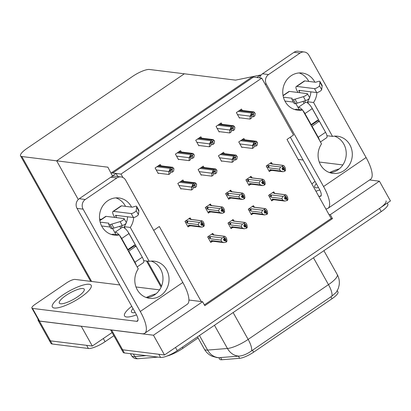 <?xml version="1.0" encoding="UTF-8"?>
<svg xmlns="http://www.w3.org/2000/svg" width="411" height="411" viewBox="0 0 411 411"><rect width="100%" height="100%" fill="white"/><g stroke="black" fill="none" stroke-linecap="round" stroke-linejoin="round"><path stroke-width="0.62" d="M153.688 230.345L159.319 226.502L201.267 301.561L202.592 301.725L204.801 305.676L332.484 218.631L330.274 214.681L328.949 214.516L287.001 139.457L293.526 135.008L261.735 78.126L252.113 76.929L111.376 172.872L120.998 174.069L261.735 78.126M188.911 300.03L201.267 301.561M369.602 179.972L379.41 181.184L390.45 200.938L164.498 354.976L122.627 349.787A14.041 3.586 150.8 0 1 121.368 349.139A14.041 3.586 150.8 0 0 122.627 349.787L158.816 354.272L160.578 357.431L124.394 352.946A14.041 3.586 150.8 0 1 123.136 352.299L110.59 329.853M202.592 301.725L153.457 335.222L111.587 330.038A14.041 3.586 150.8 0 1 111.006 329.905M153.457 335.222L164.498 354.976M379.41 181.184L330.274 214.681M337.277 290.7L337.955 291.913A12.638 3.226 150.8 0 1 332.042 298.715L253.602 352.186A12.638 3.226 150.8 0 1 239.623 358.31L221.832 359.753A12.638 3.226 150.8 0 1 219.664 359.163L218.852 357.714M204.37 304.9L331.158 218.467L328.949 214.516M331.158 218.467L332.484 218.631M210.971 205.027L210.417 204.031L205.279 207.529L208.372 213.062L209.333 212.405M231.285 191.177L230.73 190.18L225.593 193.679L228.686 199.212L229.646 198.559M251.599 177.331L251.044 176.334L245.912 179.833L248.999 185.361L249.96 184.709M271.912 163.48L271.358 162.484L266.225 165.982L269.313 171.515L270.274 170.858M161.025 165.854L160.249 164.472L155.117 167.971L158.209 173.499L158.62 173.221M181.338 152.003L180.563 150.621L175.43 154.12L178.523 159.653L178.934 159.37M201.652 138.158L200.881 136.771L195.744 140.269L198.837 145.802L199.248 145.52M221.966 124.307L221.195 122.925L216.058 126.424L219.15 131.952L219.561 131.674M242.285 110.456L241.509 109.074L236.376 112.573L239.464 118.106L239.875 117.823M190.658 218.878L190.098 217.881L184.965 221.38L188.058 226.908L189.014 226.256M233.669 220.543L233.114 219.546L227.977 223.045L231.069 228.573L232.03 227.92M253.983 206.692L253.428 205.695L248.295 209.194L251.383 214.727L252.344 214.074M274.296 192.841L273.741 191.845L268.609 195.348L271.697 200.876L272.657 200.224M183.722 181.369L182.946 179.982L177.814 183.481L180.907 189.014L181.318 188.731M204.036 167.518L203.26 166.136L198.128 169.635L201.22 175.163L201.631 174.886M224.349 153.668L223.579 152.286L218.441 155.784L221.534 161.318L221.945 161.035M244.663 139.822L243.893 138.435L238.76 141.939L241.848 147.467L242.259 147.184M213.355 234.388L212.795 233.391L207.663 236.895L210.756 242.423L211.711 241.771M120.998 174.069L122.935 177.526M56.667 160.84L107.862 167.179L112.444 175.959L116.113 173.463L112.701 173.036L253.438 77.093L256.844 77.52L260.512 75.018L235.539 80.135L149.486 69.48A14.041 3.586 -29.2 0 0 132.804 76.271L27.126 148.32A14.041 3.586 -29.2 0 0 20.55 155.872A14.041 3.586 -29.2 0 0 21.809 156.519L56.667 160.84L184.349 73.795L56.667 160.84L78.28 199.51L56.667 160.84M99.596 219.104L101.425 219.33M260.512 75.018L260.774 75.485M112.444 175.959L112.665 176.35M116.113 173.463L117.839 176.545M113.862 335.705L105.077 341.695A14.041 3.586 150.8 0 1 88.396 348.487L86.629 345.327L50.44 340.847A14.041 3.586 150.8 0 1 49.186 340.195A14.041 3.586 150.8 0 0 50.44 340.847L92.311 346.031L81.275 326.283L39.405 321.094A14.041 3.586 150.8 0 1 38.146 320.446A14.041 3.586 150.8 0 1 38.141 319.301M105.077 341.695L103.315 338.536L112.095 332.545L92.311 346.031M386.021 200.881A14.041 3.586 150.8 0 1 379.451 208.434L175.497 347.475L177.264 350.634A14.041 3.586 150.8 0 1 160.578 357.431M219.084 357.678L239.397 356.085C243.096 355.7 247.145 353.963 251.542 350.891L331.883 296.125L336.29 292.293L338.34 288.352L339.173 285.064C339.692 281.36 339.049 277.862 337.246 274.563L323.894 250.674M387.265 203.106L387.789 204.041A14.041 3.586 150.8 0 1 381.218 211.598L177.264 350.634M198.107 337.955L182.731 348.436A16.851 4.305 150.8 0 1 166.953 356.075M157.927 357.102L137.87 358.731A16.851 4.305 150.8 0 1 136.657 358.736C134.695 358.716 133 357.704 131.577 355.695A18.721 4.783 -29.2 0 0 134.793 356.568L146.177 355.649M88.396 348.487L52.207 344.007A14.041 3.586 150.8 0 1 50.949 343.36L38.146 320.446M223.414 239.377L226.024 239.7L225.141 238.118L224.863 238.673L223.384 239.32L224.262 240.897L225.444 240.456L226.327 242.038L223.892 242.618L221.961 241.904L220.943 240.091L210.345 238.776L209.579 238.056L209.923 236.772L208.161 236.556M225.444 240.456L226.327 242.038M210.427 241.838L213.35 241.257M211.146 241.925L211.357 240.594L221.961 241.904M214.475 235.035L213.155 234.573L213.047 234.912L224.37 236.315L223.98 237.09L224.863 238.673M211.644 234.178L213.453 234.404L211.388 234.352M223.98 237.09L222.022 237.918L210.699 236.515L209.923 236.772M213.047 234.912A3.185 2.908 97.1 0 1 213.586 234.928L224.673 236.299L225.639 236.89L226.656 238.704L227.021 241.057L226.333 241.858M211.357 240.594A3.185 2.908 97.1 0 0 212.806 241.242L223.892 242.618M220.943 240.091L222.022 237.918M223.676 237.296L224.56 238.878M210.345 238.776A3.185 2.908 -82.9 0 1 210.699 236.515M226.625 241.832L225.742 240.255L226.024 239.7M223.805 240.075L225.742 240.255M223.872 240.204L225.521 240.404M226.548 241.884L225.67 240.307M188.69 218.842L190.457 219.058L190.35 219.402L201.673 220.805L202.942 221.375L203.954 223.194L204.324 225.541L203.635 226.343M203.851 226.374L202.967 224.791L203.327 224.185L202.443 222.608L202.166 223.158L201.282 221.58L200.979 221.786L201.863 223.363L200.686 223.805L201.565 225.387L202.823 224.889L203.707 226.471L201.976 227.144L199.263 226.389L198.246 224.576L187.647 223.26A3.185 2.908 -82.9 0 1 188.002 221L185.464 221.041M201.107 224.56L202.967 224.791M203.928 226.317L203.044 224.74M202.746 224.945L203.63 226.523M202.823 224.889L201.174 224.689M200.717 223.861L203.327 224.185M191.778 219.52L190.457 219.058L190.755 218.893L188.947 218.662M190.35 219.402A3.185 2.908 -82.9 0 1 190.889 219.412L201.976 220.784L201.282 221.58M202.166 223.158L201.863 223.363M187.647 223.26L186.882 222.541L187.226 221.257M198.246 224.576L199.325 222.402L188.002 221M200.979 221.786L199.325 222.402M201.19 227.103L190.108 225.731A3.185 2.908 -82.9 0 1 188.659 225.079L199.263 226.389M190.653 225.742L188.449 226.415L188.659 225.079M188.449 226.415L187.729 226.322M243.728 225.526L246.338 225.85L245.454 224.272L245.177 224.822L243.697 225.469L244.581 227.052L245.757 226.61L246.641 228.187L244.206 228.768L242.274 228.059L241.262 226.24L230.658 224.925L229.893 224.206L230.242 222.921L228.475 222.705M245.757 226.61L246.641 228.187M230.741 227.987L233.664 227.406M231.465 228.079L231.67 226.744L242.274 228.059M234.789 221.185L233.469 220.722L233.361 221.067L244.684 222.469L244.293 223.245L245.177 224.822M233.767 220.563L231.701 220.507M244.293 223.245L242.341 224.067L231.013 222.664L230.242 222.921M233.361 221.067A3.185 2.908 97.1 0 1 233.905 221.077L244.987 222.449L245.953 223.039L246.97 224.858L247.335 227.211L246.646 228.007M231.67 226.744A3.185 2.908 97.1 0 0 233.119 227.396L244.206 228.768M241.262 226.24L242.341 224.067M243.99 223.45L244.874 225.028M230.658 224.925A3.185 2.908 -82.9 0 1 231.013 222.664M246.944 227.982L246.061 226.404L246.338 225.85M244.119 226.225L246.061 226.404M244.191 226.353L245.835 226.559M246.867 228.038L245.984 226.456M264.042 211.68L266.652 212.004L265.768 210.422L265.491 210.977L264.011 211.624L264.895 213.201L266.071 212.759L266.955 214.342L264.52 214.917L262.588 214.208L261.576 212.389L250.972 211.079L250.207 210.36L250.556 209.076L248.789 208.855M266.071 212.759L266.955 214.342M251.054 214.141L253.977 213.556M251.779 214.229L251.989 212.893L262.588 214.208M255.103 207.339L253.782 206.877L253.674 207.216L264.997 208.618L264.607 209.394L265.491 210.977M252.277 206.481L254.085 206.702L252.015 206.656M264.607 209.394L262.655 210.221L251.327 208.814L250.556 209.076M253.674 207.216A3.185 2.908 97.1 0 1 254.219 207.226L265.3 208.603L266.266 209.194L267.284 211.007L267.648 213.36L266.96 214.162M251.989 212.893A3.185 2.908 97.1 0 0 253.433 213.545L264.52 214.917M261.576 212.389L262.655 210.221M264.304 209.6L265.187 211.182M250.972 211.079A3.185 2.908 -82.9 0 1 251.327 208.814M267.258 214.136L266.374 212.554L266.652 212.004M264.432 212.374L266.374 212.554M264.504 212.502L266.148 212.708M267.181 214.188L266.297 212.605M284.355 197.83L286.965 198.153L286.087 196.571L285.506 197.331L284.325 197.773L285.208 199.35L286.385 198.909L287.268 200.491L284.833 201.071L282.902 200.357L281.889 198.544L271.286 197.229L270.52 196.509L270.87 195.225L269.102 195.009M286.385 198.909L287.268 200.491M271.373 200.291L274.291 199.71M272.092 200.378L272.303 199.047L282.902 200.357M275.421 193.489L274.096 193.026L273.988 193.365L285.316 194.768L284.921 195.544L285.804 197.126M272.591 192.631L274.399 192.857L272.329 192.805M284.921 195.544L282.968 196.371L271.64 194.968L270.87 195.225M273.988 193.365A3.185 2.908 97.1 0 1 274.533 193.381L285.614 194.752L286.58 195.343L287.597 197.157L287.962 199.51L287.274 200.311M272.303 199.047A3.185 2.908 97.1 0 0 273.752 199.695L284.833 201.071M281.889 198.544L282.968 196.371M284.623 195.749L285.506 197.331M271.286 197.229A3.185 2.908 -82.9 0 1 271.64 194.968M287.572 200.285L286.688 198.708L286.965 198.153M284.746 198.528L286.688 198.708M284.818 198.657L286.462 198.857M287.495 200.337L286.611 198.76M209.004 204.991L210.771 205.212L210.663 205.551L221.986 206.954L223.255 207.529L224.272 209.343L224.637 211.696L223.949 212.497M224.17 212.523L223.286 210.941L223.641 210.334L222.757 208.757L222.479 209.312L221.596 207.73L221.293 207.935L222.176 209.512L221 209.954L221.883 211.537L223.137 211.043L224.021 212.621L222.289 213.294L219.577 212.544L218.565 210.725L207.961 209.415A3.185 2.908 -82.9 0 1 208.315 207.149L205.777 207.19M221.421 210.709L223.286 210.941M224.247 212.472L223.363 210.889M223.06 211.095L223.944 212.677M223.137 211.043L221.493 210.838M221.031 210.011L223.641 210.334M212.091 205.675L210.771 205.212L211.069 205.048L209.261 204.817M210.663 205.551A3.185 2.908 -82.9 0 1 211.208 205.562L222.289 206.933L221.596 207.73M222.479 209.312L222.176 209.512M207.961 209.415L207.195 208.69L207.545 207.411M218.565 210.725L219.644 208.552L208.315 207.149M221.293 207.935L219.644 208.552M221.508 213.252L210.422 211.881A3.185 2.908 -82.9 0 1 208.973 211.228L219.577 212.544M210.966 211.891L208.767 212.564L208.973 211.228M208.767 212.564L208.043 212.477M229.317 191.141L231.085 191.362L230.977 191.701L242.3 193.103L243.569 193.679L244.586 195.492L244.951 197.845L244.262 198.647M244.483 198.672L243.6 197.095L243.954 196.489L243.071 194.906L242.793 195.461L241.909 193.879L241.606 194.084L242.49 195.667L241.314 196.109L242.197 197.686L243.451 197.193L244.334 198.775L242.603 199.448L239.89 198.693L238.878 196.879L228.275 195.564A3.185 2.908 -82.9 0 1 228.629 193.304L226.091 193.345M241.735 196.864L243.6 197.095M244.56 198.621L243.677 197.039M243.374 197.244L244.257 198.826M243.451 197.193L241.807 196.987M241.344 196.165L243.954 196.489M232.405 191.824L231.085 191.362L231.388 191.197L229.579 190.966M230.977 191.701A3.185 2.908 -82.9 0 1 231.521 191.716L242.603 193.088L241.909 193.879M242.793 195.461L242.49 195.667M228.275 195.564L227.509 194.845L227.858 193.56M238.878 196.879L239.957 194.706L228.629 193.304M241.606 194.084L239.957 194.706M241.822 199.402L230.735 198.03A3.185 2.908 -82.9 0 1 229.287 197.378L239.89 198.693M231.28 198.04L229.081 198.713L229.287 197.378M229.081 198.713L228.357 198.626M249.631 177.295L251.398 177.511L251.291 177.855L262.619 179.258L263.883 179.828L264.9 181.647L265.265 183.994L264.576 184.796M264.797 184.827L263.913 183.244L264.268 182.638L263.389 181.061L263.107 181.611L262.223 180.033L261.925 180.239L262.804 181.816L261.627 182.258L262.511 183.84L263.764 183.342L264.648 184.924L262.922 185.597L260.204 184.842L259.192 183.029L248.588 181.713A3.185 2.908 -82.9 0 1 248.943 179.453L246.405 179.494M262.048 183.013L263.913 183.244M264.874 184.77L263.99 183.193M263.687 183.398L264.571 184.976M263.764 183.342L262.12 183.142M261.658 182.314L264.268 182.638M252.724 177.973L251.398 177.511L251.702 177.352L249.893 177.115M251.291 177.855A3.185 2.908 -82.9 0 1 251.835 177.865L262.917 179.237L262.223 180.033M263.107 181.611L262.804 181.816M248.588 181.713L247.823 180.994L248.172 179.71M259.192 183.029L260.271 180.855L248.943 179.453M261.925 180.239L260.271 180.855M262.136 185.556L251.054 184.185A3.185 2.908 -82.9 0 1 249.605 183.532L260.204 184.842M251.594 184.195L249.395 184.868L249.605 183.532M249.395 184.868L248.676 184.775M269.95 163.444L271.712 163.665L271.604 164.004L282.932 165.407L284.201 165.982L285.213 167.796L285.578 170.149L284.895 170.95M285.111 170.976L284.227 169.394L284.587 168.787L283.703 167.21L283.42 167.765L282.537 166.183L282.239 166.388L283.122 167.965L281.941 168.407L282.825 169.99L284.083 169.496L284.962 171.074L283.236 171.747L280.518 170.997L279.506 169.178L268.902 167.868A3.185 2.908 -82.9 0 1 269.262 165.602L266.724 165.643M282.362 169.162L284.227 169.394M285.188 170.925L284.304 169.342M284.006 169.548L284.885 171.13M284.083 169.496L282.434 169.291M281.972 168.469L284.587 168.787M273.038 164.128L271.712 163.665L272.015 163.501L270.207 163.27M271.604 164.004A3.185 2.908 -82.9 0 1 272.149 164.015L283.23 165.386L282.537 166.183M283.42 167.765L283.122 167.965M268.902 167.868L268.136 167.149L268.486 165.864M279.506 169.178L280.585 167.005L269.262 165.602M282.239 166.388L280.585 167.005M282.449 171.706L271.368 170.334A3.185 2.908 -82.9 0 1 269.919 169.681L280.518 170.997M271.907 170.344L269.708 171.017L269.919 169.681M269.708 171.017L268.989 170.93M191.511 189.995L192.98 188.998L193.304 186.645L194.346 185.12L194.891 184.924L195.138 185.397L194.814 187.745L196.278 186.748L196.628 184.215L195.297 182.869A2.343 2.137 97.1 0 0 194.418 183.214L193.319 183.964A2.343 2.137 97.1 0 0 192.646 184.678L191.639 187.072L191.511 189.995L180.706 188.659M181.349 181.076L195.477 182.823L195.744 183.671L193.093 185.479L192.646 184.678M193.18 187.544L194.814 187.745M193.093 185.479L191.86 187.462M196.628 184.215L195.744 183.671M168.813 174.48L170.282 173.483L170.606 171.13L171.649 169.604L172.194 169.409L172.44 169.882L172.117 172.235L173.581 171.233L173.93 168.7L172.599 167.354A2.343 2.137 97.1 0 0 171.721 167.698L170.622 168.448A2.343 2.137 97.1 0 0 169.949 169.162L168.942 171.557L168.813 174.48L158.009 173.144M158.651 165.561L172.779 167.308L173.046 168.156L170.395 169.964L169.949 169.162M170.483 172.029L172.117 172.235M170.395 169.964L169.162 171.952M173.93 168.7L173.046 168.156M294.574 109.506A18.721 17.098 97.1 0 0 296.495 109.249L302.558 109.999L321.51 143.907A18.721 17.098 97.1 0 0 332.895 173.385A18.721 17.098 97.1 0 0 352.16 156.91A18.721 17.098 97.1 0 0 337.498 136.226A18.721 17.098 97.1 0 0 332.509 136.411L313.557 102.498A18.721 17.098 97.1 0 0 316.948 92.567M314.841 82.164A18.721 17.098 97.1 0 0 302.172 73.019A18.721 17.098 97.1 0 0 291.039 75.799A18.721 17.098 97.1 0 0 283.102 95.789A18.721 17.098 97.1 0 0 297.569 110.179A18.721 17.098 97.1 0 0 302.558 109.999M315.915 191.197A22.235 5.682 -29.2 0 0 319.779 189.918A22.235 5.682 -29.2 0 1 315.915 191.197M326.961 135.722L332.509 136.411M308.646 103.808L307.495 101.748L313.557 102.498M324.685 130.724L311.312 106.973M325.784 208.855A28.087 8.929 -124.3 0 0 328.009 208.326A28.087 8.929 -124.3 0 0 323.555 186.527L366.093 157.531L308.908 55.218A7.023 6.412 97.1 0 0 304.274 51.997A7.023 6.412 97.1 0 0 300.097 53.04L294.035 52.289A7.023 6.412 -82.9 0 1 298.206 51.247L304.274 51.997M259.654 77.864A7.023 6.412 -82.9 0 1 262.501 73.785L268.563 74.54L300.097 53.04M268.563 74.54A7.023 6.412 97.1 0 0 266.374 84.214L265.049 84.05M323.555 186.527L266.374 84.214M262.501 73.785L294.035 52.289M329.899 172.712A18.721 17.098 97.1 0 0 346.098 156.159A18.721 17.098 97.1 0 0 334.431 136.149M307.495 101.748A18.721 17.098 97.1 0 0 309.303 98.429M309.606 97.669A18.721 17.098 97.1 0 0 310.88 91.848M308.779 81.414A18.721 17.098 97.1 0 0 299.105 72.942M290.336 137.187L319.26 188.937A9.361 2.975 55.7 0 1 320.744 196.206A9.361 2.975 55.7 0 1 319.886 196.371L318.725 196.227M339.234 168.906A22.235 5.682 -29.2 0 0 329.514 172.579A22.235 5.682 -29.2 0 1 339.234 168.906M315.021 181.354A22.235 5.682 -29.2 0 0 311.887 183.989A22.235 5.682 -29.2 0 1 315.021 181.354M342.825 164.945L319.26 162.026M303.097 160.023L298.15 159.411M366.093 157.531A28.087 8.929 55.7 0 1 370.542 179.33L328.009 208.326M111.304 234.445A18.721 17.098 97.1 0 0 113.225 234.188L119.288 234.938L138.24 268.851A18.721 17.098 97.1 0 0 149.625 298.329A18.721 17.098 97.1 0 0 168.89 281.848A18.721 17.098 97.1 0 0 154.228 261.165A18.721 17.098 97.1 0 0 149.239 261.35L130.287 227.437A18.721 17.098 97.1 0 0 133.678 217.511M131.571 207.103A18.721 17.098 97.1 0 0 118.902 197.958A18.721 17.098 97.1 0 0 107.769 200.738A18.721 17.098 97.1 0 0 99.832 220.728A18.721 17.098 97.1 0 0 114.299 235.123A18.721 17.098 97.1 0 0 119.288 234.938M54.355 308.019A22.235 5.682 -29.2 0 0 77.741 299.223A22.235 5.682 -29.2 0 0 91.18 285.296A22.235 5.682 -29.2 0 0 89.192 284.273A22.235 5.682 -29.2 0 0 65.801 293.064A22.235 5.682 -29.2 0 0 52.361 306.991A22.235 5.682 -29.2 0 0 54.355 308.019A22.235 5.682 -29.2 0 0 77.741 299.223A22.235 5.682 -29.2 0 0 91.18 285.296A22.235 5.682 -29.2 0 0 89.192 284.273A22.235 5.682 -29.2 0 0 65.801 293.064A22.235 5.682 -29.2 0 0 52.361 306.991A22.235 5.682 -29.2 0 0 54.355 308.019M126.542 316.963A22.235 5.682 -29.2 0 0 136.509 314.857A22.235 5.682 -29.2 0 1 126.542 316.963A22.235 5.682 -29.2 0 1 124.548 315.936A22.235 5.682 -29.2 0 0 126.542 316.963M143.691 260.661L149.239 261.35M125.376 228.747L124.225 226.687L130.287 227.437M141.415 255.668L128.042 231.912M31.878 308.091A7.023 1.793 -29.2 0 0 32.505 308.414L39.569 321.058A7.023 1.793 150.8 0 1 38.942 320.729L31.878 308.091A7.023 1.793 -29.2 0 1 35.166 304.315L66.7 282.814A7.023 1.793 -29.2 0 1 75.043 279.418L119.827 284.967M39.569 321.058L142.165 333.763A28.087 8.929 -124.3 0 0 144.739 333.27A28.087 8.929 -124.3 0 0 140.285 311.471L83.104 209.153L77.042 208.403L135.99 313.881A9.361 2.975 55.7 0 1 137.474 321.145A9.361 2.975 55.7 0 1 136.616 321.31L32.505 308.414M140.285 311.471L182.823 282.47L125.638 180.157A7.023 6.412 97.1 0 0 121.004 176.935A7.023 6.412 97.1 0 0 116.827 177.978L110.765 177.228A7.023 6.412 -82.9 0 1 114.936 176.185L121.004 176.935M77.042 208.403A7.023 6.412 -82.9 0 1 79.231 198.729L85.293 199.479L116.827 177.978M85.293 199.479A7.023 6.412 97.1 0 0 83.104 209.153M79.231 198.729L110.765 177.228M146.629 297.651A18.721 17.098 97.1 0 0 162.828 281.098A18.721 17.098 97.1 0 0 151.161 261.088M124.225 226.687A18.721 17.098 97.1 0 0 126.033 223.368M126.336 222.608A18.721 17.098 97.1 0 0 127.61 216.787M125.509 206.353A18.721 17.098 97.1 0 0 115.835 197.881M155.964 293.85A22.235 5.682 -29.2 0 0 146.244 297.518A22.235 5.682 -29.2 0 1 155.964 293.85M131.751 306.298A22.235 5.682 -29.2 0 0 124.548 315.936A22.235 5.682 -29.2 0 1 131.751 306.298M159.555 289.883L135.99 286.965M182.823 282.47A28.087 8.929 55.7 0 1 187.272 304.268L144.739 333.27M211.829 176.149L213.294 175.148L213.617 172.8L214.66 171.269L215.205 171.079L215.451 171.546L215.128 173.899L216.592 172.897L216.941 170.365L215.611 169.019A2.343 2.137 97.1 0 0 214.732 169.363L213.633 170.113A2.343 2.137 97.1 0 0 212.96 170.827L211.953 173.221L211.829 176.149L201.02 174.809M201.662 167.226L215.79 168.978L216.058 169.82L213.407 171.628L212.96 170.827M213.494 173.694L215.128 173.899M213.407 171.628L212.174 173.617M216.941 170.365L216.058 169.82M232.143 162.299L233.607 161.297L233.931 158.949L234.974 157.418L235.518 157.228L235.765 157.701L235.441 160.049L236.911 159.047L237.255 156.519L235.924 155.173A2.343 2.137 97.1 0 0 235.046 155.517L233.946 156.267A2.343 2.137 97.1 0 0 233.273 156.976L232.272 159.37L232.143 162.299L221.334 160.958M221.976 153.375L236.104 155.127L236.371 155.975L233.72 157.778L233.273 156.976M233.808 159.848L235.441 160.049M233.72 157.778L232.492 159.766M237.255 156.519L236.371 155.975M252.457 148.448L253.921 147.451L254.245 145.098L255.288 143.573L255.832 143.377L256.079 143.85L255.755 146.198L257.224 145.201L257.574 142.668L256.238 141.322A2.343 2.137 97.1 0 0 255.359 141.667L254.26 142.417A2.343 2.137 97.1 0 0 253.587 143.131L252.585 145.525L252.457 148.448L241.647 147.112M242.29 139.529L256.418 141.276L256.685 142.124L254.039 143.932L253.587 143.131M254.121 145.997L255.755 146.198M254.039 143.932L252.806 145.92M257.574 142.668L256.685 142.124M189.127 160.634L190.596 159.632L190.92 157.285L191.963 155.754L192.507 155.564L192.754 156.031L192.43 158.384L193.894 157.382L194.244 154.855L192.913 153.509A2.343 2.137 97.1 0 0 192.035 153.848L190.935 154.598A2.343 2.137 97.1 0 0 190.262 155.312L189.255 157.706L189.127 160.634L178.323 159.293M178.965 151.71L193.093 153.462L193.36 154.31L190.709 156.113L190.262 155.312M190.796 158.184L192.43 158.384M190.709 156.113L189.476 158.101M194.244 154.855L193.36 154.31M209.446 146.784L210.91 145.787L211.233 143.434L212.276 141.908L212.821 141.713L213.068 142.185L212.744 144.533L214.208 143.537L214.557 141.004L213.227 139.658A2.343 2.137 97.1 0 0 212.348 140.002L211.249 140.752A2.343 2.137 97.1 0 0 210.576 141.466L209.574 143.86L209.446 146.784L198.636 145.448M199.278 137.86L213.407 139.612L213.674 140.459L211.023 142.268L210.576 141.466M211.11 144.333L212.744 144.533M211.023 142.268L209.79 144.251M214.557 141.004L213.674 140.459M229.759 132.933L231.223 131.936L231.547 129.583L232.59 128.057L233.135 127.862L233.381 128.335L233.058 130.688L234.527 129.686L234.876 127.153L233.54 125.807A2.343 2.137 97.1 0 0 232.662 126.151L231.563 126.901A2.343 2.137 97.1 0 0 230.89 127.616L229.888 130.01L229.759 132.933L218.95 131.597M219.592 124.014L233.72 125.761L233.987 126.609L231.342 128.417L230.89 127.616M231.424 130.482L233.058 130.688M231.342 128.417L230.109 130.405M234.876 127.153L233.987 126.609M250.073 119.087L251.537 118.085L251.861 115.738L252.904 114.207L253.453 114.017L253.695 114.489L253.371 116.837L254.841 115.835L255.19 113.308L253.854 111.962A2.343 2.137 97.1 0 0 252.976 112.301L251.876 113.051A2.343 2.137 97.1 0 0 251.208 113.765L250.201 116.159L250.073 119.087L239.269 117.746M239.906 110.163L254.034 111.915L254.306 112.763L251.655 114.566L251.208 113.765M251.738 116.637L253.371 116.837M251.655 114.566L250.422 116.554M255.19 113.308L254.306 112.763M319.553 140.408A7.023 2.235 -124.3 0 0 318.217 137.274L312.036 126.213L311.589 126.156M320.431 141.975L326.663 137.721A7.023 2.235 -124.3 0 0 325.553 132.275L319.368 121.214L317.477 120.978L311.117 125.314M283.056 95.506L288.902 91.519A5.615 1.788 55.7 0 1 289.416 91.422L307.156 93.616A2.99 0.765 150.8 0 1 307.423 93.754A2.99 0.765 150.8 0 1 306.236 95.213A2.99 0.765 150.8 0 1 303.39 96.672L293.372 99.673A4.68 1.197 150.8 0 1 291.98 99.549A4.68 1.197 150.8 0 1 291.949 99.282L292.139 98.255L283.42 97.176M295.843 103.546L299.218 109.583M305.383 102.498L304.515 100.947M299.917 92.722L299.023 91.114A0.935 0.298 55.7 0 1 298.874 90.389A0.935 0.298 55.7 0 1 298.956 90.374L316.696 92.567A2.99 0.765 -29.2 0 0 319.599 91.53A2.99 0.765 -29.2 0 0 321.669 89.665L322.132 86.161L319.928 82.21L319.46 85.714A2.99 0.765 150.8 0 1 317.39 87.579A2.99 0.765 150.8 0 1 314.487 88.617L316.696 92.567M296.752 86.423A5.615 1.788 -124.3 0 0 296.239 86.521L304.304 81.018A5.615 1.788 55.7 0 1 304.818 80.921L296.752 86.423L314.487 88.617M296.239 86.521A5.615 1.788 -124.3 0 0 297.127 90.877L298.026 92.485M304.109 103.372L303.01 101.404M310.552 91.807L310.839 92.331M304.818 80.921L315.607 82.257L318.022 81.506A4.68 1.197 150.8 0 1 319.953 81.486A4.68 1.197 150.8 0 1 319.979 81.537L322.183 85.488L322.132 86.161M319.928 82.21L319.979 81.537M293.403 102.087L284.905 101.039M291.98 99.549L294.189 103.5A4.68 1.197 150.8 0 0 295.581 103.623L305.599 100.623A2.99 0.765 -29.2 0 0 308.445 99.164A2.99 0.765 -29.2 0 0 309.627 97.705L307.423 93.754M295.581 103.623L293.372 99.673M297.225 103.146L295.016 99.195M312.036 126.213L319.368 121.214M310.706 124.574L311.153 124.631L304.972 113.57A7.023 2.235 -124.3 0 0 302.743 110.328M302.45 109.984A7.023 2.235 -124.3 0 0 298.175 107.415A7.023 2.235 -124.3 0 0 298.057 107.512M311.153 124.631L318.484 119.632L312.303 108.571A7.023 2.235 -124.3 0 0 305.507 102.416L298.175 107.415M136.282 265.347A7.023 2.235 -124.3 0 0 134.947 262.213L128.766 251.152L128.319 251.095M137.161 266.914L143.393 262.665A7.023 2.235 -124.3 0 0 142.283 257.214L136.098 246.153L134.207 245.917L127.847 250.253M99.786 220.45L105.632 216.458A5.615 1.788 55.7 0 1 106.146 216.361L123.886 218.56A2.99 0.765 150.8 0 1 124.153 218.698A2.99 0.765 150.8 0 1 122.966 220.152A2.99 0.765 150.8 0 1 120.12 221.611L110.102 224.612A4.68 1.197 150.8 0 1 108.71 224.488A4.68 1.197 150.8 0 1 108.679 224.221L108.869 223.199L100.15 222.115M112.573 228.485L115.948 234.527M122.113 227.442L121.245 225.886M116.652 217.66L115.753 216.052A0.935 0.298 55.7 0 1 115.604 215.328A0.935 0.298 55.7 0 1 115.686 215.313L133.426 217.506A2.99 0.765 -29.2 0 0 136.329 216.469A2.99 0.765 -29.2 0 0 138.399 214.604L138.861 211.105L136.657 207.154L136.19 210.653A2.99 0.765 150.8 0 1 134.12 212.518A2.99 0.765 150.8 0 1 131.217 213.561L133.426 217.506M113.482 211.362A5.615 1.788 -124.3 0 0 112.968 211.46L121.034 205.962A5.615 1.788 55.7 0 1 121.548 205.86L113.482 211.362L131.217 213.561M112.968 211.46A5.615 1.788 -124.3 0 0 113.857 215.821L114.756 217.429M120.839 228.311L119.74 226.343M127.282 216.746L127.569 217.27M121.548 205.86L132.337 207.201L134.751 206.45A4.68 1.197 150.8 0 1 136.683 206.425A4.68 1.197 150.8 0 1 136.709 206.476L138.913 210.427L138.861 211.105M136.657 207.154L136.709 206.476M110.133 227.031L101.635 225.978M108.71 224.488L110.919 228.439A4.68 1.197 150.8 0 0 112.311 228.562L122.329 225.562A2.99 0.765 -29.2 0 0 125.175 224.103A2.99 0.765 -29.2 0 0 126.357 222.649L124.153 218.698M112.311 228.562L110.102 224.612M113.955 228.084L111.746 224.134M128.766 251.152L136.098 246.153M127.436 249.518L127.883 249.569L121.702 238.508A7.023 2.235 -124.3 0 0 119.473 235.267M119.18 234.928A7.023 2.235 -124.3 0 0 114.905 232.359A7.023 2.235 -124.3 0 0 114.787 232.456M127.883 249.569L135.214 244.571L129.033 233.51A7.023 2.235 -124.3 0 0 122.237 227.36L114.905 232.359M316.316 183.671A14.277 3.648 -29.2 0 0 314.764 187.113A14.277 3.648 -29.2 0 0 316.044 187.77A14.277 3.648 -29.2 0 0 318.504 187.596M60.587 303.77A14.277 3.648 -29.2 0 0 75.603 298.124A14.277 3.648 -29.2 0 0 84.234 289.18A14.277 3.648 -29.2 0 0 82.955 288.522A14.277 3.648 -29.2 0 0 67.938 294.168A14.277 3.648 -29.2 0 0 59.307 303.107A14.277 3.648 -29.2 0 0 60.587 303.77M133.046 308.61A14.277 3.648 -29.2 0 0 131.494 312.052A14.277 3.648 -29.2 0 0 132.774 312.709A14.277 3.648 -29.2 0 0 135.234 312.535M147.457 261.129L161.497 286.246M111.587 330.038L124.394 352.946M239.623 358.31L238.421 356.157M253.602 352.186L252.498 350.218M221.832 359.753L220.63 357.601M332.042 298.715L330.937 296.742M39.405 321.094L52.207 344.007M21.809 156.519L91.643 281.473M219.443 357.709L216.895 357.585L211.773 356.096C208.603 354.57 206.147 352.273 204.401 349.211A18.721 4.783 -29.2 0 0 206.075 350.074A18.721 4.783 -29.2 0 0 207.617 350.085L227.437 348.477A18.721 4.783 -29.2 0 0 248.146 339.409L328.481 284.638A16.383 5.209 55.7 0 1 331.883 296.125M251.542 350.891A16.383 5.209 -124.3 0 0 248.146 339.409L233.135 312.55M239.397 356.085A16.383 13.825 -94.6 0 1 227.437 348.477L214.47 325.271M313.47 257.779L328.481 284.638A18.721 4.783 -29.2 0 0 337.246 274.563M219.659 357.693A16.383 13.825 -94.6 0 1 207.617 350.085L199.463 335.499M381.218 211.598L379.451 208.434M182.731 348.436A4.68 1.49 -124.3 0 0 182.494 347.069M137.87 358.731A4.68 3.951 -94.6 0 1 134.793 356.568L133.39 354.061M209.579 238.056L208.218 237.887M186.882 222.541L185.52 222.372M229.893 224.206L228.537 224.036M250.207 210.36L248.85 210.191M270.52 196.509L269.164 196.34M207.195 208.69L205.839 208.526M227.509 194.845L226.153 194.675M247.823 180.994L246.466 180.825M268.136 167.149L266.78 166.979M178.939 185.5L191.639 187.072M179.602 182.263L193.319 183.964M180.701 181.513L194.418 183.214M194.146 185.274L195.138 185.397M156.242 169.984L168.942 171.557M156.904 166.748L170.622 168.448M158.004 165.998L171.721 167.698M171.444 169.758L172.44 169.882M319.886 196.371L321.212 195.466M136.616 321.31L137.942 320.405M199.253 171.649L211.953 173.221M199.916 168.412L213.633 170.113M201.015 167.667L214.732 169.363M214.46 171.423L215.451 171.546M219.566 157.798L232.272 159.37M220.234 154.567L233.946 156.267M221.334 153.817L235.046 155.517M234.773 157.577L235.765 157.701M239.885 143.953L252.585 145.525M240.548 140.716L254.26 142.417M241.647 139.966L255.359 141.667M255.087 143.727L256.079 143.85M176.555 156.134L189.255 157.706M177.218 152.902L190.935 154.598M178.317 152.152L192.035 153.848M191.762 155.913L192.754 156.031M196.869 142.283L209.574 143.86M197.532 139.052L211.249 140.752M198.636 138.302L212.348 140.002M212.076 142.062L213.068 142.185M217.188 128.438L229.888 130.01M217.851 125.201L231.563 126.901M218.95 124.451L232.662 126.151M232.39 128.211L233.381 128.335M237.501 114.587L250.201 116.159M238.164 111.355L251.876 113.051M239.264 110.605L252.976 112.301M252.703 114.366L253.695 114.489M318.217 137.274L325.553 132.275M299.932 90.492L299.023 91.114M289.416 91.422L283.092 95.732M321.669 89.665L319.46 85.714M305.599 100.623L303.39 96.672M304.972 113.57L312.303 108.571M134.947 262.213L142.283 257.214M116.662 215.431L115.753 216.052M106.146 216.361L99.822 220.671M138.399 214.604L136.19 210.653M122.329 225.562L120.12 221.611M121.702 238.508L129.033 233.51M146.496 261.011L161.102 287.145M20.55 155.872L90.677 281.355M204.401 349.211L197.491 336.845M131.577 355.695L130.462 353.701M233.772 220.553L231.958 220.327M322.162 85.431L319.953 81.486M138.892 210.375L136.683 206.425"/></g></svg>
